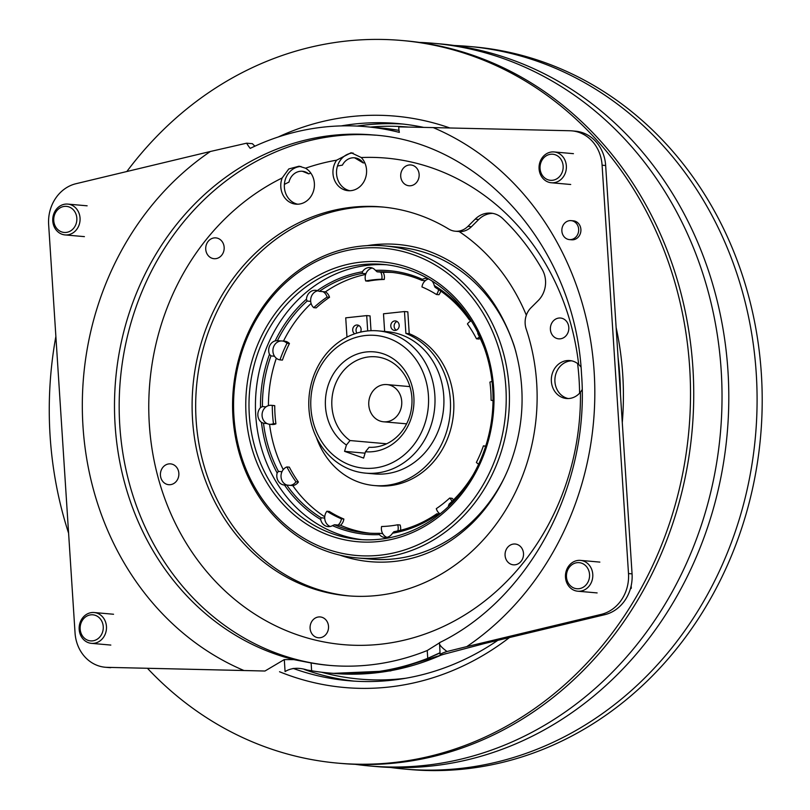 <?xml version="1.0" encoding="UTF-8"?>
<svg xmlns="http://www.w3.org/2000/svg" width="810" height="810" viewBox="0 0 810 810"><rect width="100%" height="100%" fill="white"/><g stroke="black" fill="none" stroke-linecap="round" stroke-linejoin="round"><path stroke-width="1.21" d="M401.73 401.416A18.681 16.494 -84.9 0 0 386.907 384.578A18.681 16.494 -84.9 0 0 368.783 404.949A18.681 16.494 -84.9 0 0 383.606 421.797A18.681 16.494 -84.9 0 0 401.73 401.416M76.839 218.173A13.092 11.563 -84.9 0 0 64.456 206.388A13.092 11.563 -84.9 0 0 53.754 220.654A13.092 11.563 -84.9 0 0 66.136 232.429A13.092 11.563 -84.9 0 0 76.839 218.173M52.771 220.968A15.471 13.659 95.1 0 1 67.777 204.1A15.471 13.659 95.1 0 1 80.048 218.052A15.471 13.659 95.1 0 1 65.043 234.92A15.471 13.659 95.1 0 1 52.771 220.968M563.142 166.02A13.092 11.563 -84.9 0 0 550.76 154.244A13.092 11.563 -84.9 0 0 540.057 168.5A13.092 11.563 -84.9 0 0 552.44 180.286A13.092 11.563 -84.9 0 0 563.142 166.02M539.075 168.824A15.471 13.659 95.1 0 1 554.081 151.946A15.471 13.659 95.1 0 1 566.352 165.898A15.471 13.659 95.1 0 1 551.347 182.766A15.471 13.659 95.1 0 1 539.075 168.824M80.17 629.087A13.092 11.563 -84.9 0 0 92.553 640.872A13.092 11.563 -84.9 0 0 103.245 626.606A13.092 11.563 -84.9 0 0 90.862 614.831A13.092 11.563 -84.9 0 0 80.17 629.087M106.454 626.484A15.471 13.659 95.1 0 1 91.459 643.353A15.471 13.659 95.1 0 1 79.177 629.41A15.471 13.659 95.1 0 1 94.183 612.532A15.471 13.659 95.1 0 1 106.454 626.484M566.473 576.933A13.092 11.563 -84.9 0 0 578.856 588.718A13.092 11.563 -84.9 0 0 589.548 574.462A13.092 11.563 -84.9 0 0 577.165 562.677A13.092 11.563 -84.9 0 0 566.473 576.933M592.768 574.331A15.471 13.659 95.1 0 1 577.763 591.209A15.471 13.659 95.1 0 1 565.481 577.257A15.471 13.659 95.1 0 1 580.486 560.388A15.471 13.659 95.1 0 1 592.768 574.331M630.565 588.212L630.949 586.764M631.162 585.832L631.314 588.171L630.413 588.749M397.852 530.914A9.518 8.404 -84.9 0 0 397.68 524.779A123.768 109.279 95.1 0 1 381.591 526.51A9.518 8.404 -84.9 0 0 381.409 529.244A9.518 8.404 -84.9 0 0 382.695 533.608L379.131 533.294L379.434 534.62A9.518 8.404 -84.9 0 0 384.74 537.455A9.518 8.404 -84.9 0 0 392.496 533.223L393.933 531.704A130.906 115.587 -84.9 0 0 436.853 513.773L437.643 514.36A9.518 8.404 -84.9 0 0 439.101 514.664M265.984 406.873A9.518 8.404 95.1 0 0 262.086 415.702A9.518 8.404 95.1 0 0 267.067 423.569A9.518 8.404 -84.9 0 0 269.639 424.278A9.518 8.404 -84.9 0 0 273.466 423.62A123.768 109.279 95.1 0 1 272.575 414.568A123.768 109.279 95.1 0 1 272.292 405.466L274.742 405.678A9.518 8.404 -84.9 0 0 273.77 405.526L271.32 405.314A9.518 8.404 -84.9 0 0 265.984 406.873L262.42 406.559L260.506 407.622A9.518 8.404 -84.9 0 0 261.458 422.354L263.503 423.255A130.906 115.587 -84.9 0 0 278.427 471.39L277.152 473A9.518 8.404 -84.9 0 0 284.371 485.048A9.518 8.404 -84.9 0 0 284.512 485.058L286.76 485.058A130.906 115.587 -84.9 0 0 321.145 517.772L320.689 519.483A9.518 8.404 -84.9 0 0 328.04 526.611A9.518 8.404 -84.9 0 0 332.475 525.639L334.5 524.748A130.906 115.587 -84.9 0 0 366.586 532.96A130.906 115.587 -84.9 0 0 379.131 533.294M273.466 423.62L275.916 423.832A123.768 109.279 95.1 0 1 275.025 414.791A123.768 109.279 95.1 0 1 274.742 405.678M372.276 268.029A9.518 8.404 95.1 0 0 365.887 273.719A9.518 8.404 -84.9 0 0 365.188 278.296A9.518 8.404 -84.9 0 0 365.705 280.959L368.155 281.181A123.768 109.279 95.1 0 1 384.244 279.45A9.518 8.404 -84.9 0 0 383.14 272.352A130.906 115.587 95.1 0 1 392.678 272.464M470.853 320.173L469.496 320.051A130.906 115.587 -84.9 0 0 435.112 287.337L434.241 285.515A9.518 8.404 -84.9 0 0 431.943 280.938M470.721 319.96A9.518 8.404 -84.9 0 0 470.559 319.95A9.518 8.404 -84.9 0 0 470.408 319.94L469.496 320.051M428.642 278.954A9.518 8.404 95.1 0 0 425.321 280.675L421.757 280.361A130.906 115.587 -84.9 0 0 389.681 272.16A130.906 115.587 -84.9 0 0 377.126 271.816L375.496 270.368A132.334 116.853 95.1 0 1 422.445 279.359L421.757 280.361M427.974 278.569A9.518 8.404 -84.9 0 0 426.88 278.387A9.518 8.404 -84.9 0 0 422.445 279.359M459.28 494.94A132.334 116.853 95.1 0 1 448.477 505.774L449.135 504.053A130.906 115.587 -84.9 0 0 473.242 474.67M249.308 414.973A138.054 121.895 -84.9 0 0 358.83 539.44A138.054 121.895 -84.9 0 0 492.713 388.871A138.054 121.895 -84.9 0 0 383.181 264.414A138.054 121.895 -84.9 0 0 249.308 414.973M386.41 264.748A138.054 121.895 -84.9 0 0 255.757 415.55A138.054 121.895 -84.9 0 0 362.06 539.673M515.94 351.955A156.613 138.287 -84.9 0 0 397.953 247.08L384.821 245.916A156.613 138.287 95.1 0 1 509.075 387.119A156.613 138.287 95.1 0 1 357.19 557.928A156.613 138.287 95.1 0 1 232.936 416.735A156.613 138.287 95.1 0 1 384.821 245.916M505.865 387.241A154.234 136.181 -84.9 0 0 359.974 248.417A154.234 136.181 -84.9 0 0 233.918 416.411A154.234 136.181 -84.9 0 0 379.809 555.235A154.234 136.181 -84.9 0 0 505.865 387.241M493.695 388.547A140.434 123.991 95.1 0 1 378.928 541.505A140.434 123.991 95.1 0 1 246.088 415.105A140.434 123.991 95.1 0 1 360.865 262.146A140.434 123.991 95.1 0 1 493.695 388.547M399.188 325.225A4.759 4.202 -84.9 0 0 395.412 320.932A4.759 4.202 -84.9 0 0 390.795 326.126A4.759 4.202 -84.9 0 0 394.571 330.419A4.759 4.202 -84.9 0 0 399.188 325.225M397.042 321.479A4.759 4.202 -84.9 0 0 394.136 326.42A4.759 4.202 -84.9 0 0 396.272 330.166M360.501 332.13A4.759 4.202 -84.9 0 0 361.098 329.305A4.759 4.202 -84.9 0 0 357.321 325.012A4.759 4.202 -84.9 0 0 352.704 330.207A4.759 4.202 -84.9 0 0 354.638 333.821M358.962 325.559A4.759 4.202 -84.9 0 0 356.046 330.5A4.759 4.202 -84.9 0 0 356.937 333.082M316.376 437.299A78.55 69.356 -84.9 0 0 374.159 485.534A78.55 69.356 -84.9 0 0 450.34 399.867A78.55 69.356 -84.9 0 0 405.891 333.396L404.484 311.546L383.494 313.794L384.639 331.452M374.159 485.534L377.5 485.828A78.55 69.356 -84.9 0 0 453.671 400.16A78.55 69.356 -84.9 0 0 409.232 333.69L405.891 333.396M378.199 330.875L387.099 331.665A71.401 63.048 95.1 0 1 440.65 423.974A71.401 63.048 95.1 0 1 374.503 473.921L365.593 473.131A71.401 63.048 95.1 0 1 312.052 380.822A71.401 63.048 95.1 0 1 378.199 330.875A71.401 63.048 95.1 0 1 431.74 423.184A71.401 63.048 95.1 0 1 365.593 473.131M409.921 415.459A45.37 40.054 -84.9 0 0 375.901 356.815A45.37 40.054 -84.9 0 0 333.872 388.547A45.37 40.054 -84.9 0 0 350.031 440.539L346.427 445.014A50.129 44.256 95.1 0 1 327.655 386.937A50.129 44.256 95.1 0 1 383.748 353.98A50.129 44.256 95.1 0 1 411.683 416.674A50.129 44.256 95.1 0 1 365.482 451.757L369.087 447.282A45.37 40.054 -84.9 0 0 409.921 415.459M313.814 382.036A66.643 58.846 -84.9 0 0 350.953 465.396A66.643 58.846 -84.9 0 0 425.523 421.575A66.643 58.846 -84.9 0 0 388.395 338.226A66.643 58.846 -84.9 0 0 313.814 382.036M616.137 327.574A286.811 253.236 95.1 0 1 622.738 374.716A286.811 253.236 95.1 0 1 622.283 422.607M509.45 637.551A286.811 253.236 95.1 0 1 279.531 671.743M293.129 668.402A279.673 246.939 -84.9 0 0 348.563 680.704A279.673 246.939 -84.9 0 0 497.785 640.346M620.43 394.045A279.673 246.939 -84.9 0 0 619.782 375.678A279.673 246.939 -84.9 0 0 618.071 357.433M355.296 764.336A362.738 320.284 -84.9 0 0 369.4 765.946A362.738 320.284 -84.9 0 0 721.183 370.322A362.738 320.284 -84.9 0 0 433.39 43.294A362.738 320.284 -84.9 0 0 419.226 42.393M147.663 668.523A362.738 320.284 -84.9 0 0 337.902 763.152L341.121 763.435A362.738 320.284 -84.9 0 0 692.894 367.821A362.738 320.284 -84.9 0 0 405.111 40.783L401.892 40.5A362.738 320.284 -84.9 0 0 126.846 171.517M390.359 767.445A362.738 320.284 -84.9 0 0 404.463 769.044A362.738 320.284 -84.9 0 0 756.246 373.43A362.738 320.284 -84.9 0 0 468.453 46.393A362.738 320.284 -84.9 0 0 454.278 45.502M369.4 765.946L376.184 766.543A362.738 320.284 -84.9 0 0 727.957 370.919A362.738 320.284 -84.9 0 0 440.174 43.892L433.39 43.294M304.449 669.516A279.673 246.939 -84.9 0 0 354.021 681.119M404.463 769.044L409.576 769.5A362.738 320.284 -84.9 0 0 761.36 373.876A362.738 320.284 -84.9 0 0 473.567 46.848L468.453 46.393M337.902 763.152A362.738 320.284 -84.9 0 0 689.674 367.537A362.738 320.284 -84.9 0 0 401.892 40.5M55.88 336.393A362.738 320.284 -84.9 0 0 50.109 436.124A362.738 320.284 -84.9 0 0 68.607 533.243M564.783 336.94A10.449 9.224 95.1 0 1 551.954 334.479A10.449 9.224 95.1 0 1 554.415 319.93A10.449 9.224 95.1 0 1 567.233 322.38A10.449 9.224 95.1 0 1 564.783 336.94M510.27 563.912A10.449 9.224 95.1 0 1 505.977 550.081A10.449 9.224 95.1 0 1 518.309 544.938A10.449 9.224 95.1 0 1 522.602 558.768A10.449 9.224 95.1 0 1 510.27 563.912M310.098 628.337A10.449 9.224 95.1 0 1 318.634 616.957A10.449 9.224 95.1 0 1 328.516 626.363A10.449 9.224 95.1 0 1 319.98 637.743A10.449 9.224 95.1 0 1 310.098 628.337M164.45 465.78A10.449 9.224 95.1 0 1 177.279 468.231A10.449 9.224 95.1 0 1 174.828 482.79A10.449 9.224 95.1 0 1 162 480.34A10.449 9.224 95.1 0 1 164.45 465.78M218.963 238.798A10.449 9.224 95.1 0 1 223.256 252.629A10.449 9.224 95.1 0 1 210.924 257.782A10.449 9.224 95.1 0 1 206.631 243.952A10.449 9.224 95.1 0 1 218.963 238.798M419.134 174.383A10.449 9.224 95.1 0 1 410.599 185.753A10.449 9.224 95.1 0 1 400.717 176.357A10.449 9.224 95.1 0 1 409.252 164.977A10.449 9.224 95.1 0 1 419.134 174.383M578.664 229.22A9.518 8.404 -84.9 0 0 571.111 220.634A9.518 8.404 -84.9 0 0 561.877 231.012A9.518 8.404 -84.9 0 0 569.43 239.598A9.518 8.404 -84.9 0 0 578.664 229.22M569.43 239.598L571.658 239.8A9.518 8.404 -84.9 0 0 580.891 229.412A9.518 8.404 -84.9 0 0 573.338 220.826L571.111 220.634M475.186 219.145A23.804 21.02 95.1 0 1 490.992 213.131A23.804 21.02 95.1 0 1 502.706 218.558A238.018 210.154 -84.9 0 1 542.315 269.669A23.804 21.02 95.1 0 1 538.255 300.53L530.975 307.78A19.045 16.818 -84.9 0 0 525.163 323.737A19.045 16.818 -84.9 0 0 526.186 329.002A195.18 172.327 95.1 0 1 536.676 382.907A195.18 172.327 95.1 0 1 347.399 595.775A195.18 172.327 95.1 0 1 192.557 419.813A195.18 172.327 95.1 0 1 381.834 206.945A195.18 172.327 95.1 0 1 448.73 229.058A19.045 16.818 -84.9 0 0 455.25 231.215A19.045 16.818 -84.9 0 0 467.907 226.395L471.46 226.709L478.75 219.459L475.186 219.145L467.907 226.395M300.986 166.485A19.045 16.818 -84.9 0 0 284.381 184.376A19.045 16.818 -84.9 0 0 284.371 187.302A19.045 16.818 -84.9 0 0 297.705 204.201M336.616 160.177L351.125 152.715L361.26 157.535A19.045 16.818 -84.9 0 1 366.555 169.918A19.045 16.818 -84.9 0 1 348.087 190.684A19.045 16.818 -84.9 0 1 332.981 173.512A19.045 16.818 -84.9 0 1 336.616 160.177A244.205 215.622 -84.9 0 0 305.512 168.207A19.045 16.818 95.1 0 1 314.381 183.384A19.045 16.818 95.1 0 1 295.913 204.16A19.045 16.818 95.1 0 1 280.807 186.988A19.045 16.818 95.1 0 1 282.174 177.957A244.205 215.622 -84.9 0 0 149.334 424.45A244.205 215.622 -84.9 0 0 374.149 644.821A244.205 215.622 -84.9 0 0 580.446 392.212A19.045 16.818 -84.9 0 1 566.473 398.5A19.045 16.818 -84.9 0 1 551.367 381.328A19.045 16.818 -84.9 0 1 569.835 360.561A19.045 16.818 -84.9 0 1 578.654 364.409L580.972 366.96M568.266 398.55A19.045 16.818 95.1 0 1 554.931 381.652A19.045 16.818 95.1 0 1 571.607 360.835M582.127 389.711L580.446 392.212M349.88 190.735A19.045 16.818 95.1 0 1 336.545 173.826A19.045 16.818 95.1 0 1 337.476 166.02A19.045 16.818 95.1 0 1 353.079 153.019M349.181 595.917A195.18 172.327 95.1 0 1 196.121 420.127A195.18 172.327 95.1 0 1 383.616 207.117M254.927 146.165A21.9 9.082 -115.9 0 1 252.447 143.704L246.615 143.188A23.804 9.872 64.1 0 0 250.229 148.382A273.719 241.684 95.1 0 1 365.685 126.664A273.719 241.684 95.1 0 1 399.36 132.384A23.804 11.067 -75.8 0 1 398.743 126.876L433.218 127.595A289.909 255.97 95.1 0 1 594.145 371.648A289.909 255.97 95.1 0 1 466.773 646.613L447.029 651.503C441.622 647.575 439.091 644.719 439.405 642.938L427.234 650.521A266.105 234.961 95.1 0 1 329.123 665.364A266.105 234.961 95.1 0 1 311.121 662.975L311.627 670.781A273.719 241.684 -84.9 0 0 328.455 672.948A273.719 241.684 -84.9 0 0 427.741 658.327L427.234 650.521M311.627 670.781L307.152 670.002C298.495 667.308 291.134 667.835 285.079 671.581L284.3 659.573L264.961 671.024L243.931 670.508A289.909 255.97 95.1 0 1 82.995 426.465A289.909 255.97 95.1 0 1 210.367 151.49L246.615 143.188M284.3 659.573L293.817 659.624A266.105 234.961 -84.9 0 1 115.111 425.199A266.105 234.961 -84.9 0 1 373.177 134.966C481.221 141.922 575.414 248.062 581.519 374.169C590.217 485.322 529.355 599.046 439.506 642.674L440.164 655.239C439.627 654.328 441.916 653.083 447.029 651.503M293.817 659.624L311.121 662.975M339.825 555.123A159.206 140.565 -84.9 0 0 397.842 561.016C425.412 557.189 450.299 544.492 472.483 522.926C487.691 507.789 499.689 489.645 508.467 468.484C524.465 427.994 526.358 387.099 514.158 345.799C497.249 296.419 467.653 264.495 425.382 250.017A159.206 140.565 -84.9 0 0 367.234 245.632M370.423 127.079A277.091 244.65 95.1 0 1 408.372 127.069M302.413 171.274L308.681 173.856A14.276 12.606 95.1 0 0 302.413 171.274A14.276 12.606 95.1 0 0 288.967 182.098A239.213 211.207 -84.9 0 0 284.381 184.376M354.588 157.808L363.214 162.921A14.276 12.606 95.1 0 0 354.588 157.808A14.276 12.606 95.1 0 0 342.407 165.149A239.213 211.207 -84.9 0 0 337.476 166.02M405.719 678.253A277.091 244.65 95.1 0 1 321.509 672.219M492.774 213.374A23.804 21.02 -84.9 0 0 478.75 219.459M471.46 226.709A19.045 16.818 95.1 0 1 459.179 231.559A19.045 16.818 95.1 0 1 458.814 231.528L455.25 231.215M439.911 652.789L427.741 658.327M440.164 655.239L484.35 643.565L604.776 614.689L601.222 614.375A38.08 33.625 -84.9 0 0 628.499 573.561L602.093 165.2A38.08 33.625 -84.9 0 0 571.88 130.866A38.08 33.625 -84.9 0 0 569.946 130.754L433.218 127.595M466.773 646.613L601.222 614.375M210.367 151.49L75.927 183.728A38.08 33.625 -84.9 0 0 48.64 224.542L75.046 632.914A38.08 33.625 -84.9 0 0 105.259 667.248A38.08 33.625 -84.9 0 0 107.193 667.349L264.961 671.024M107.193 667.349L243.931 670.508M305.512 168.207L299.092 166.202L288.775 168.956L282.174 177.957M110.757 667.663A38.08 33.625 95.1 0 1 108.823 667.562L105.259 667.248M628.499 573.561L632.063 573.875L605.657 165.513L602.093 165.2M632.063 573.875A38.08 33.625 95.1 0 1 604.776 614.689M571.88 130.866L575.444 131.179A38.08 33.625 95.1 0 1 605.657 165.513M403.35 124.092A279.673 246.939 -84.9 0 0 357.068 126.076M278.174 137.011A286.811 253.236 95.1 0 1 449.874 127.98M423.65 127.383A279.673 246.939 -84.9 0 0 397.902 123.545A279.673 246.939 -84.9 0 0 341.223 125.904M350.031 440.539L386.653 443.779M365.482 451.757L363.619 458.085L344.564 451.342L365.067 453.165M344.564 451.342L346.427 445.014M371.01 330.703L370.048 315.89L366.707 315.596L367.7 330.936M366.707 315.596L345.728 317.844L346.974 337.092M409.232 333.69L407.825 311.84L404.484 311.546M357.19 557.928L370.322 559.092A156.613 138.287 -84.9 0 0 504.903 476.584M434.241 285.515A132.334 116.853 95.1 0 1 470.408 319.94M448.386 506.635A9.518 8.404 -84.9 0 0 448.477 505.774M437.643 514.36A132.334 116.853 95.1 0 1 392.496 533.223M379.434 534.62A132.334 116.853 95.1 0 1 332.475 525.639M320.689 519.483A132.334 116.853 95.1 0 1 284.512 485.058M277.152 473A132.334 116.853 95.1 0 1 261.458 422.354M260.506 407.622A132.334 116.853 95.1 0 1 269.487 354.334L270.955 355.904A130.906 115.587 -84.9 0 0 262.42 406.559M275.187 340.868A132.334 116.853 95.1 0 1 306.443 299.214L307.132 301.057A130.906 115.587 -84.9 0 0 277.425 340.656L275.187 340.868A9.518 8.404 -84.9 0 0 269.487 354.334M317.277 290.638A132.334 116.853 95.1 0 1 362.434 271.775L362.323 273.405A130.906 115.587 -84.9 0 0 319.403 291.337L317.277 290.638A9.518 8.404 -84.9 0 0 315.667 290.314A9.518 8.404 -84.9 0 0 306.443 299.214M375.496 270.368A9.518 8.404 -84.9 0 0 370.19 267.533A9.518 8.404 -84.9 0 0 362.434 271.775M436.853 513.773L439.891 514.046M386.876 537.334A9.518 8.404 95.1 0 1 382.695 533.608M321.145 517.772L324.709 518.096A9.518 8.404 95.1 0 0 330.186 526.49M369.593 533.172A130.906 115.587 95.1 0 1 340.514 525.285L334.5 524.748M278.427 471.39L281.981 471.703A9.518 8.404 95.1 0 0 286.912 485.068M324.739 516.78A130.906 115.587 95.1 0 1 292.774 485.595L286.76 485.058M267.067 423.569L263.503 423.255M277.425 340.656L280.979 340.969A9.518 8.404 95.1 0 0 273.75 346.508A9.518 8.404 95.1 0 0 274.519 356.228L270.955 355.904M319.403 291.337L325.417 291.863A130.906 115.587 95.1 0 1 365.634 274.468M307.132 301.057L310.686 301.371A9.518 8.404 95.1 0 1 317.844 290.79M377.126 271.816L383.14 272.352M365.887 273.719L362.323 273.405M484.441 348.27A130.906 115.587 -84.9 0 0 477.839 333.72L477.768 331.999M365.705 280.959A123.768 109.279 95.1 0 1 381.793 279.237A9.518 8.404 -84.9 0 0 380.69 272.13M310.686 301.371A9.518 8.404 -84.9 0 0 313.733 307.668A123.768 109.279 95.1 0 1 327.078 297.098A9.518 8.404 -84.9 0 0 322.967 291.651M274.519 356.228A9.518 8.404 -84.9 0 0 279.976 359.883A123.768 109.279 95.1 0 1 287.003 343.298A9.518 8.404 -84.9 0 0 282.163 340.98A9.518 8.404 -84.9 0 0 280.979 340.969M272.292 405.466A9.518 8.404 -84.9 0 0 271.32 405.314M290.324 485.372A9.518 8.404 -84.9 0 0 295.954 481.788A123.768 109.279 95.1 0 1 286.892 466.935A9.518 8.404 -84.9 0 0 281.981 471.703M338.064 525.072A9.518 8.404 -84.9 0 0 341.415 518.825A123.768 109.279 95.1 0 1 326.896 511.242A9.518 8.404 -84.9 0 0 324.709 518.096M451.97 501.41A9.518 8.404 -84.9 0 0 449.651 498.079A123.768 109.279 95.1 0 1 436.306 508.65A9.518 8.404 -84.9 0 0 440.083 513.894M485.575 446.553A9.518 8.404 -84.9 0 0 483.408 445.865A123.768 109.279 95.1 0 1 476.381 462.439A9.518 8.404 -84.9 0 0 478.71 464.089M492.055 381.5A9.518 8.404 -84.9 0 0 489.918 382.128A123.768 109.279 95.1 0 1 491.093 400.282A9.518 8.404 -84.9 0 0 492.065 400.434A9.518 8.404 -84.9 0 0 493.027 400.454M471.278 320.851A9.518 8.404 -84.9 0 0 467.431 323.949A123.768 109.279 95.1 0 1 476.493 338.803A9.518 8.404 -84.9 0 0 479.439 336.869M425.321 280.675A9.518 8.404 -84.9 0 0 421.959 286.922A123.768 109.279 95.1 0 1 436.479 294.506A9.518 8.404 -84.9 0 0 438.575 289.555M476.493 338.803L478.943 339.025A9.518 8.404 -84.9 0 0 480.198 338.408M436.479 294.506L438.929 294.718A9.518 8.404 -84.9 0 0 440.761 291.053M381.793 279.237L384.244 279.45M313.733 307.668L316.183 307.881A123.768 109.279 95.1 0 1 329.528 297.31A9.518 8.404 -84.9 0 0 325.417 291.863M327.078 297.098L329.528 297.31M279.976 359.883L282.417 360.096A123.768 109.279 95.1 0 1 289.443 343.511A9.518 8.404 -84.9 0 0 284.614 341.192L282.163 340.98M287.003 343.298L289.443 343.511M283.48 341.091A130.906 115.587 95.1 0 1 311.101 303.466M269.639 424.278L272.089 424.501A9.518 8.404 -84.9 0 0 275.916 423.832M268.424 405.628A130.906 115.587 95.1 0 1 276.332 358.243M295.954 481.788L298.404 482.011A123.768 109.279 95.1 0 1 289.342 467.147L286.892 466.935M292.774 485.595A9.518 8.404 -84.9 0 0 298.404 482.011M283.257 469.638A130.906 115.587 95.1 0 1 269.568 424.278M341.415 518.825L343.865 519.038A123.768 109.279 95.1 0 1 329.346 511.454L326.896 511.242M340.514 525.285A9.518 8.404 -84.9 0 0 343.865 519.038M397.68 524.779L400.12 525.001A9.518 8.404 -84.9 0 1 400.494 530.307M449.651 498.079L452.101 498.292A9.518 8.404 -84.9 0 1 453.499 499.912M483.408 445.865L485.727 446.067M399.006 130.349A273.719 241.684 -84.9 0 0 381.419 128.051L399.006 130.339M330.014 665.435A266.105 234.961 95.1 0 1 119.789 425.615A266.105 234.961 95.1 0 1 375.496 135.189M459.179 231.559A197.083 174.008 95.1 0 1 526.338 315.222M310.827 173.107A239.213 211.207 -84.9 0 0 308.681 173.856M364.824 162.84A239.213 211.207 -84.9 0 0 363.214 162.921M579.596 393.194A239.213 211.207 -84.9 0 0 577.601 363.558M439.931 652.992A273.719 241.684 95.1 0 1 431.619 656.647M328.455 672.948L333.123 673.363A273.719 241.684 -84.9 0 0 441.976 654.723M578.654 364.409A244.205 215.622 -84.9 0 0 361.26 157.535M409.9 386.613L386.907 384.578M406.61 423.832L383.606 421.797M87.136 205.811L67.777 204.1M84.412 236.631L65.043 234.92M573.439 153.667L554.081 151.946M570.716 184.488L551.347 182.766M110.818 645.074L91.459 643.353M113.552 614.253L94.183 612.532M597.132 592.92L577.763 591.209M599.856 562.099L580.486 560.388M630.352 588.961L631.284 588.222M365.685 126.664L381.419 128.051M446.006 653.589L390.531 670.893L333.123 673.363M492.065 400.434L493.027 400.515"/></g></svg>
